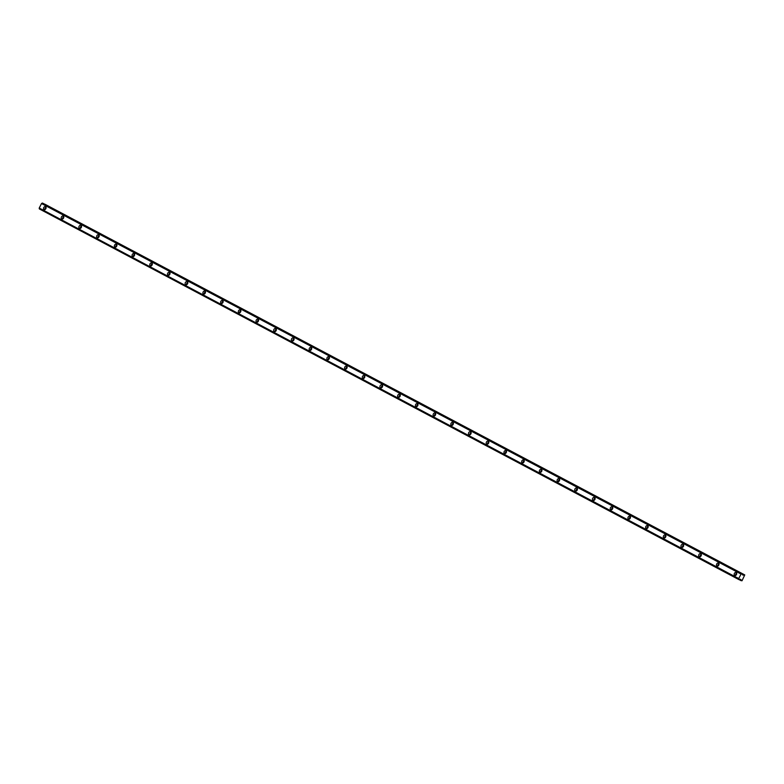 <?xml version="1.0" encoding="UTF-8"?>
<svg xmlns="http://www.w3.org/2000/svg" width="784" height="784" viewBox="0 0 784 784"><rect width="100%" height="100%" fill="white"/><g stroke="black" fill="none" stroke-linecap="round" stroke-linejoin="round"><path stroke-width="1.18" d="M45.443 209.299A1.019 0.755 115.9 0 1 46.119 207.917M736.098 575.133A1.019 0.755 115.9 0 1 736.764 573.751M718.389 565.754A1.019 0.755 115.9 0 1 719.055 564.372M700.68 556.366A1.019 0.755 115.9 0 1 701.347 554.994M682.972 546.987A1.019 0.755 115.9 0 1 683.638 545.615M665.263 537.608A1.019 0.755 115.9 0 1 665.93 536.236M647.555 528.23A1.019 0.755 115.9 0 1 648.221 526.848M629.846 518.851A1.019 0.755 115.9 0 1 630.512 517.469M612.137 509.473A1.019 0.755 115.9 0 1 612.804 508.091M594.429 500.084A1.019 0.755 115.9 0 1 595.095 498.712M576.72 490.706A1.019 0.755 115.9 0 1 577.387 489.334M559.012 481.327A1.019 0.755 115.9 0 1 559.678 479.945M541.303 471.948A1.019 0.755 115.9 0 1 541.969 470.567M523.594 462.57A1.019 0.755 115.9 0 1 524.261 461.188M505.876 453.181A1.019 0.755 115.9 0 1 506.552 451.809M488.167 443.803A1.019 0.755 115.9 0 1 488.844 442.431M470.459 434.424A1.019 0.755 115.9 0 1 471.135 433.052M452.75 425.046A1.019 0.755 115.9 0 1 453.426 423.664M435.042 415.667A1.019 0.755 115.9 0 1 435.718 414.285M417.333 406.288A1.019 0.755 115.9 0 1 417.999 404.907M399.624 396.9A1.019 0.755 115.9 0 1 400.291 395.528M381.916 387.521A1.019 0.755 115.9 0 1 382.582 386.149M364.207 378.143A1.019 0.755 115.9 0 1 364.874 376.771M346.499 368.764A1.019 0.755 115.9 0 1 347.165 367.382M328.79 359.386A1.019 0.755 115.9 0 1 329.456 358.004M311.081 350.007A1.019 0.755 115.9 0 1 311.748 348.625M293.373 340.619A1.019 0.755 115.9 0 1 294.039 339.247M275.664 331.24A1.019 0.755 115.9 0 1 276.331 329.868M257.956 321.861A1.019 0.755 115.9 0 1 258.622 320.48M240.247 312.483A1.019 0.755 115.9 0 1 240.913 311.101M222.538 303.104A1.019 0.755 115.9 0 1 223.205 301.722M204.83 293.716A1.019 0.755 115.9 0 1 205.496 292.344M187.121 284.337A1.019 0.755 115.9 0 1 187.788 282.965M169.413 274.959A1.019 0.755 115.9 0 1 170.079 273.587M151.704 265.58A1.019 0.755 115.9 0 1 152.37 264.198M133.995 256.201A1.019 0.755 115.9 0 1 134.662 254.82M116.277 246.823A1.019 0.755 115.9 0 1 116.953 245.441M98.568 237.434A1.019 0.755 115.9 0 1 99.245 236.062M80.86 228.056A1.019 0.755 115.9 0 1 81.536 226.684M63.151 218.677A1.019 0.755 115.9 0 1 63.827 217.305M45.541 206.613A1.695 1.254 -64.1 0 0 44.031 209.642A1.695 1.254 -64.1 0 0 45.541 206.613M46.07 207.309A1.695 1.254 -64.1 0 0 44.933 209.642M736.196 572.447A1.695 1.254 -64.1 0 0 734.686 575.476A1.695 1.254 -64.1 0 0 736.196 572.447M736.715 573.143A1.695 1.254 -64.1 0 0 735.588 575.476M718.487 563.069A1.695 1.254 -64.1 0 0 716.978 566.097A1.695 1.254 -64.1 0 0 718.487 563.069M719.006 563.755A1.695 1.254 -64.1 0 0 717.879 566.087M700.778 553.68A1.695 1.254 -64.1 0 0 699.269 556.718A1.695 1.254 -64.1 0 0 700.778 553.68M701.298 554.376A1.695 1.254 -64.1 0 0 700.171 556.709M683.07 544.302A1.695 1.254 -64.1 0 0 681.561 547.34A1.695 1.254 -64.1 0 0 683.07 544.302M683.589 544.998A1.695 1.254 -64.1 0 0 682.462 547.33M665.361 534.923A1.695 1.254 -64.1 0 0 663.852 537.951A1.695 1.254 -64.1 0 0 665.361 534.923M665.881 535.619A1.695 1.254 -64.1 0 0 664.754 537.951M647.653 525.545A1.695 1.254 -64.1 0 0 646.143 528.573A1.695 1.254 -64.1 0 0 647.653 525.545M648.172 526.24A1.695 1.254 -64.1 0 0 647.045 528.573M629.944 516.166A1.695 1.254 -64.1 0 0 628.435 519.194A1.695 1.254 -64.1 0 0 629.944 516.166M630.463 516.862A1.695 1.254 -64.1 0 0 629.336 519.194M612.235 506.787A1.695 1.254 -64.1 0 0 610.726 509.816A1.695 1.254 -64.1 0 0 612.235 506.787M612.755 507.473A1.695 1.254 -64.1 0 0 611.618 509.806M594.527 497.399A1.695 1.254 -64.1 0 0 593.018 500.437A1.695 1.254 -64.1 0 0 594.527 497.399M595.046 498.095A1.695 1.254 -64.1 0 0 593.909 500.427M576.818 488.02A1.695 1.254 -64.1 0 0 575.309 491.058A1.695 1.254 -64.1 0 0 576.818 488.02M577.338 488.716A1.695 1.254 -64.1 0 0 576.201 491.049M559.11 478.642A1.695 1.254 -64.1 0 0 557.6 481.67A1.695 1.254 -64.1 0 0 559.11 478.642M559.629 479.338A1.695 1.254 -64.1 0 0 558.492 481.67M541.401 469.263A1.695 1.254 -64.1 0 0 539.892 472.291A1.695 1.254 -64.1 0 0 541.401 469.263M541.92 469.959A1.695 1.254 -64.1 0 0 540.784 472.291M523.692 459.885A1.695 1.254 -64.1 0 0 522.183 462.913A1.695 1.254 -64.1 0 0 523.692 459.885M524.212 460.58A1.695 1.254 -64.1 0 0 523.075 462.913M505.974 450.506A1.695 1.254 -64.1 0 0 504.475 453.534A1.695 1.254 -64.1 0 0 505.974 450.506M506.503 451.192A1.695 1.254 -64.1 0 0 505.366 453.524M488.265 441.118A1.695 1.254 -64.1 0 0 486.766 444.156A1.695 1.254 -64.1 0 0 488.265 441.118M488.795 441.813A1.695 1.254 -64.1 0 0 487.658 444.146M470.557 431.739A1.695 1.254 -64.1 0 0 469.048 434.777A1.695 1.254 -64.1 0 0 470.557 431.739M471.086 432.435A1.695 1.254 -64.1 0 0 469.949 434.767M452.848 422.36A1.695 1.254 -64.1 0 0 451.339 425.389A1.695 1.254 -64.1 0 0 452.848 422.36M453.377 423.056A1.695 1.254 -64.1 0 0 452.241 425.389M435.14 412.982A1.695 1.254 -64.1 0 0 433.63 416.01A1.695 1.254 -64.1 0 0 435.14 412.982M435.669 413.678A1.695 1.254 -64.1 0 0 434.532 416.01M417.431 403.603A1.695 1.254 -64.1 0 0 415.922 406.631A1.695 1.254 -64.1 0 0 417.431 403.603M417.96 404.289A1.695 1.254 -64.1 0 0 416.823 406.622M399.722 394.215A1.695 1.254 -64.1 0 0 398.213 397.253A1.695 1.254 -64.1 0 0 399.722 394.215M400.252 394.911A1.695 1.254 -64.1 0 0 399.115 397.243M382.014 384.836A1.695 1.254 -64.1 0 0 380.505 387.874A1.695 1.254 -64.1 0 0 382.014 384.836M382.533 385.532A1.695 1.254 -64.1 0 0 381.406 387.864M364.305 375.458A1.695 1.254 -64.1 0 0 362.796 378.486A1.695 1.254 -64.1 0 0 364.305 375.458M364.825 376.153A1.695 1.254 -64.1 0 0 363.698 378.486M346.597 366.079A1.695 1.254 -64.1 0 0 345.087 369.107A1.695 1.254 -64.1 0 0 346.597 366.079M347.116 366.775A1.695 1.254 -64.1 0 0 345.989 369.107M328.888 356.7A1.695 1.254 -64.1 0 0 327.379 359.729A1.695 1.254 -64.1 0 0 328.888 356.7M329.407 357.396A1.695 1.254 -64.1 0 0 328.28 359.729M311.179 347.322A1.695 1.254 -64.1 0 0 309.67 350.35A1.695 1.254 -64.1 0 0 311.179 347.322M311.699 348.008A1.695 1.254 -64.1 0 0 310.572 350.34M293.471 337.933A1.695 1.254 -64.1 0 0 291.962 340.971A1.695 1.254 -64.1 0 0 293.471 337.933M293.99 338.629A1.695 1.254 -64.1 0 0 292.863 340.962M275.762 328.555A1.695 1.254 -64.1 0 0 274.253 331.593A1.695 1.254 -64.1 0 0 275.762 328.555M276.282 329.251A1.695 1.254 -64.1 0 0 275.155 331.583M258.054 319.176A1.695 1.254 -64.1 0 0 256.544 322.204A1.695 1.254 -64.1 0 0 258.054 319.176M258.573 319.872A1.695 1.254 -64.1 0 0 257.446 322.204M240.345 309.798A1.695 1.254 -64.1 0 0 238.836 312.826A1.695 1.254 -64.1 0 0 240.345 309.798M240.864 310.493A1.695 1.254 -64.1 0 0 239.737 312.826M222.636 300.419A1.695 1.254 -64.1 0 0 221.127 303.447A1.695 1.254 -64.1 0 0 222.636 300.419M223.156 301.115A1.695 1.254 -64.1 0 0 222.019 303.447M204.928 291.04A1.695 1.254 -64.1 0 0 203.419 294.069A1.695 1.254 -64.1 0 0 204.928 291.04M205.447 291.726A1.695 1.254 -64.1 0 0 204.31 294.059M187.219 281.652A1.695 1.254 -64.1 0 0 185.71 284.69A1.695 1.254 -64.1 0 0 187.219 281.652M187.739 282.348A1.695 1.254 -64.1 0 0 186.602 284.68M169.511 272.273A1.695 1.254 -64.1 0 0 168.001 275.302A1.695 1.254 -64.1 0 0 169.511 272.273M170.03 272.969A1.695 1.254 -64.1 0 0 168.893 275.302M151.802 262.895A1.695 1.254 -64.1 0 0 150.293 265.923A1.695 1.254 -64.1 0 0 151.802 262.895M152.321 263.591A1.695 1.254 -64.1 0 0 151.185 265.923M134.093 253.516A1.695 1.254 -64.1 0 0 132.584 256.544A1.695 1.254 -64.1 0 0 134.093 253.516M134.613 254.212A1.695 1.254 -64.1 0 0 133.476 256.544M116.375 244.138A1.695 1.254 -64.1 0 0 114.876 247.166A1.695 1.254 -64.1 0 0 116.375 244.138M116.904 244.824A1.695 1.254 -64.1 0 0 115.767 247.156M98.666 234.749A1.695 1.254 -64.1 0 0 97.167 237.787A1.695 1.254 -64.1 0 0 98.666 234.749M99.196 235.445A1.695 1.254 -64.1 0 0 98.059 237.777M80.958 225.371A1.695 1.254 -64.1 0 0 79.449 228.409A1.695 1.254 -64.1 0 0 80.958 225.371M81.487 226.066A1.695 1.254 -64.1 0 0 80.35 228.399M63.249 215.992A1.695 1.254 -64.1 0 0 61.74 219.02A1.695 1.254 -64.1 0 0 63.249 215.992M63.778 216.688A1.695 1.254 -64.1 0 0 62.642 219.02M41.621 203.477L741.066 574.015L41.621 203.477L741.125 574.006L741.811 573.604L42.307 203.076L41.621 203.477M738.92 579.611L39.327 208.926L738.92 579.611L740.155 579.2L741.164 580.699L739.194 579.65L742.017 580.758L744.751 574.917L44.619 204.173M741.066 574.015L738.714 578.621L39.21 208.093L39.327 208.926M738.832 579.445L738.744 578.68L39.239 208.152L738.714 578.621M39.21 208.093L41.552 203.487M42.307 203.076L741.811 573.604M744.751 574.917L44.737 204.144M44.659 204.154L744.241 574.662M744.163 574.672L742.399 574.78L742.125 573.643M741.125 580.64L739.253 579.641M738.832 579.337L39.327 208.809M738.704 578.553L39.2 208.025M41.493 203.526L741.007 574.045M42.209 203.154L741.713 573.672M42.493 203.056L741.997 573.574M740.125 579.2L741.007 579.66M742.37 574.721L743.222 575.172M743.291 575.162L742.36 574.672"/></g></svg>

